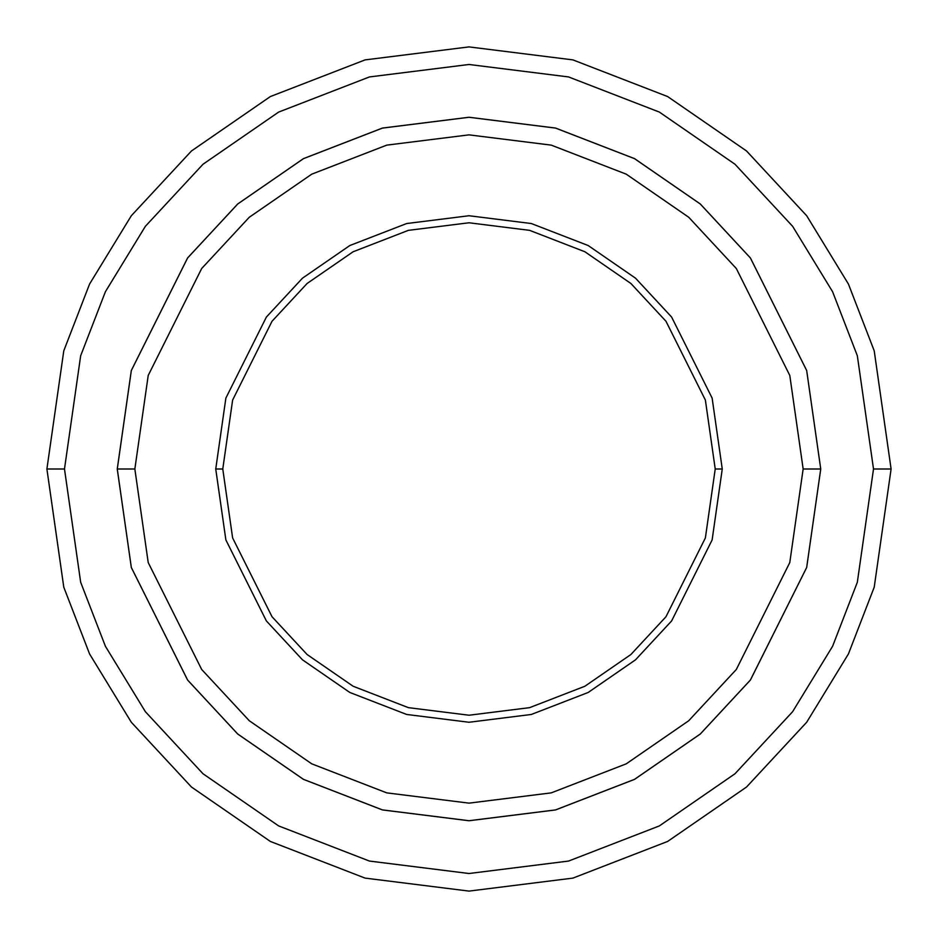 <?xml version="1.0" encoding="UTF-8"?>
<svg xmlns="http://www.w3.org/2000/svg" width="938" height="938" viewBox="0 0 938 938"><rect width="100%" height="100%" fill="white"/><g stroke="black" fill="none" stroke-linecap="round" stroke-linejoin="round"><path stroke-width="1.41" d="M222.775 469L232.624 400.057L272.02 321.265L307.101 283.487L353.134 251.747L408.393 230.349L469 222.775L529.607 230.349L584.866 251.747L630.899 283.487L665.98 321.265L705.376 400.057L715.225 469L722.26 469L712.13 398.087L671.608 317.044L635.53 278.187L588.185 245.533L531.342 223.537L469 215.74L406.658 223.537L349.815 245.533L302.47 278.187L266.392 317.044L225.87 398.087L215.74 469L222.775 469L232.624 537.943L272.02 616.735L307.101 654.513L353.134 686.253L408.393 707.651L469 715.225L529.607 707.651L584.866 686.253L630.899 654.513L665.98 616.735L705.376 537.943L715.225 469L705.376 400.057L665.98 321.265L630.899 283.487L584.866 251.747L529.607 230.349L469 222.775L408.393 230.349L353.134 251.747L307.101 283.487L272.02 321.265L232.624 400.057L222.775 469L215.74 469L225.87 398.087L266.392 317.044L302.47 278.187L349.815 245.533L406.658 223.537L469 215.74L531.342 223.537L588.185 245.533L635.53 278.187L671.608 317.044L712.13 398.087L722.26 469L712.13 539.913L671.608 620.956L635.53 659.813L588.185 692.467L531.342 714.463L469 722.26L406.658 714.463L349.815 692.467L302.47 659.813L266.392 620.956L225.87 539.913L215.74 469L225.87 539.913L266.392 620.956L302.47 659.813L349.815 692.467L406.658 714.463L469 722.26L531.342 714.463L588.185 692.467L635.53 659.813L671.608 620.956L712.13 539.913L722.26 469L715.225 469L705.376 537.943L665.98 616.735L630.899 654.513L584.866 686.253L529.607 707.651L469 715.225L408.393 707.651L353.134 686.253L307.101 654.513L272.02 616.735L232.624 537.943L222.775 469M873.513 469L857.332 582.264L832.604 646.259L792.61 711.708L734.982 773.768L659.355 825.921L568.569 861.061L469 873.513L369.431 861.061L278.645 825.921L203.018 773.768L145.39 711.708L105.396 646.259L80.668 582.264L64.488 469L46.9 469L63.784 587.188L89.579 653.962L131.32 722.26L191.458 787.017L270.367 841.445L365.093 878.109L469 891.1L572.907 878.109L667.633 841.445L746.542 787.017L806.68 722.26L848.421 653.962L874.216 587.188L891.1 469L873.513 469L857.332 355.736L832.604 291.741L792.61 226.293L734.982 164.232L659.355 112.079L568.569 76.939L469 64.488L369.431 76.939L278.645 112.079L203.018 164.232L145.39 226.293L105.396 291.741L80.668 355.736L64.488 469L80.668 582.264L105.396 646.259L145.39 711.708L203.018 773.768L278.645 825.921L369.431 861.061L469 873.513L568.569 861.061L659.355 825.921L734.982 773.768L792.61 711.708L832.604 646.259L857.332 582.264L873.513 469L891.1 469L874.216 587.188L848.421 653.962L806.68 722.26L746.542 787.017L667.633 841.445L572.907 878.109L469 891.1L365.093 878.109L270.367 841.445L191.458 787.017L131.32 722.26L89.579 653.962L63.784 587.188L46.9 469L63.784 350.812L89.579 284.038L131.32 215.74L191.458 150.983L270.367 96.555L365.093 59.891L469 46.9L572.907 59.891L667.633 96.555L746.542 150.983L806.68 215.74L848.421 284.038L874.216 350.812L891.1 469L874.216 350.812L848.421 284.038L806.68 215.74L746.542 150.983L667.633 96.555L572.907 59.891L469 46.9L365.093 59.891L270.367 96.555L191.458 150.983L131.32 215.74L89.579 284.038L63.784 350.812L46.9 469L64.488 469L80.668 355.736L105.396 291.741L145.39 226.293L203.018 164.232L278.645 112.079L369.431 76.939L469 64.488L568.569 76.939L659.355 112.079L734.982 164.232L792.61 226.293L832.604 291.741L857.332 355.736L873.513 469M803.151 469L789.784 562.566L736.318 669.486L688.715 720.747L626.244 763.837L551.251 792.868L469 803.139L386.749 792.868L311.756 763.837L249.285 720.747L201.682 669.486L148.216 562.566L134.849 469L117.273 469L131.332 567.49L187.612 680.038L237.724 734.008L303.478 779.349L382.423 809.904L469 820.727L555.577 809.904L634.522 779.349L700.276 734.008L750.388 680.038L806.668 567.49L820.738 469L803.151 469L789.784 375.435L736.318 268.514L688.715 217.253L626.244 174.163L551.251 145.132L469 134.861L386.749 145.132L311.756 174.163L249.285 217.253L201.682 268.514L148.216 375.435L134.849 469L148.216 562.566L201.682 669.486L249.285 720.747L311.756 763.837L386.749 792.868L469 803.139L551.251 792.868L626.244 763.837L688.715 720.747L736.318 669.486L789.784 562.566L803.151 469L820.738 469L806.668 567.49L750.388 680.038L700.276 734.008L634.522 779.349L555.577 809.904L469 820.727L382.423 809.904L303.478 779.349L237.724 734.008L187.612 680.038L131.332 567.49L117.273 469L131.32 370.51L187.6 257.95L237.713 203.98L303.466 158.628L382.411 128.072L469 117.25L555.589 128.072L634.534 158.628L700.287 203.98L750.4 257.95L806.68 370.51L820.75 469L806.68 567.49L750.4 680.05L700.287 734.02L634.534 779.372L555.589 809.928L469 820.75L382.411 809.928L303.466 779.372L237.713 734.02L187.6 680.05L131.32 567.49L117.25 469L131.32 567.49L187.6 680.05L237.713 734.02L303.466 779.372L382.411 809.928L469 820.75L555.589 809.928L634.534 779.372L700.287 734.02L750.4 680.05L806.68 567.49L820.75 469L806.68 370.51L750.4 257.95L700.287 203.98L634.534 158.628L555.589 128.072L469 117.25L382.411 128.072L303.466 158.628L237.713 203.98L187.6 257.95L131.32 370.51L117.25 469L131.332 370.51L187.612 257.962L237.724 203.992L303.478 158.651L382.423 128.096L469 117.273L555.577 128.096L634.522 158.651L700.276 203.992L750.388 257.962L806.668 370.51L820.738 469L806.668 370.51L750.388 257.962L700.276 203.992L634.522 158.651L555.577 128.096L469 117.273L382.423 128.096L303.478 158.651L237.724 203.992L187.612 257.962L131.332 370.51L117.273 469L134.849 469L148.216 375.435L201.682 268.514L249.285 217.253L311.756 174.163L386.749 145.132L469 134.861L551.251 145.132L626.244 174.163L688.715 217.253L736.318 268.514L789.784 375.435L803.151 469"/></g></svg>
